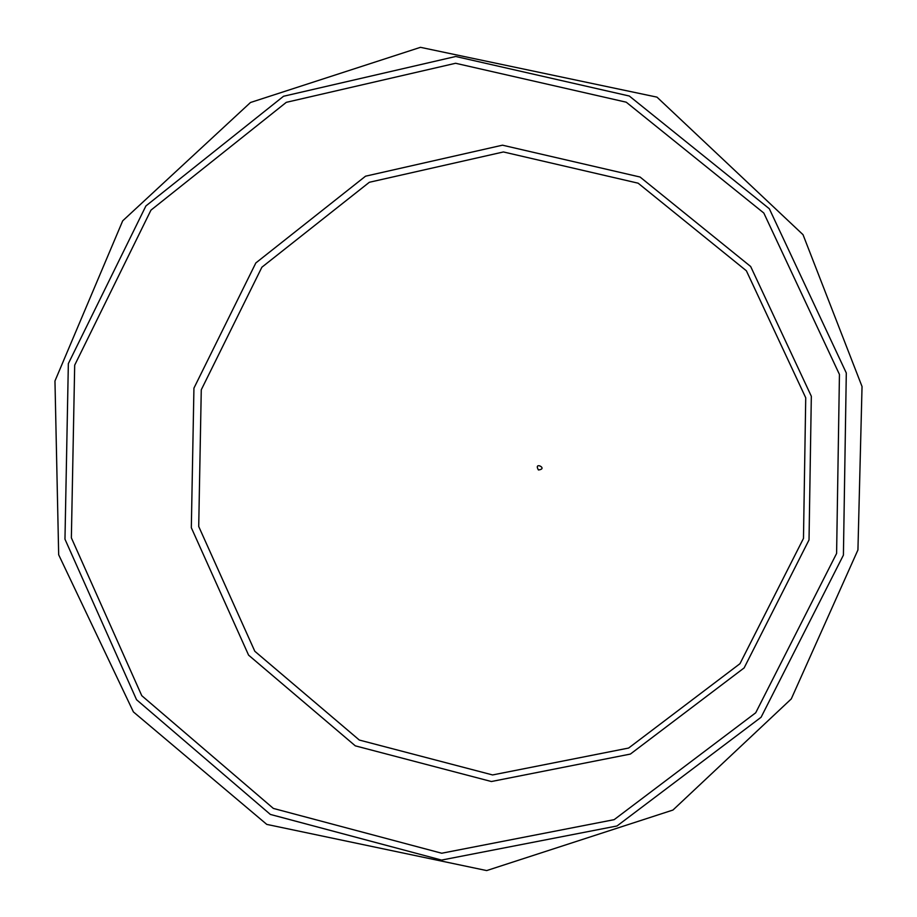 <?xml version="1.0" encoding="UTF-8"?>
<svg xmlns="http://www.w3.org/2000/svg" width="917" height="917" viewBox="0 0 917 917"><rect width="100%" height="100%" fill="white"/><g stroke="black" fill="none" stroke-linecap="round" stroke-linejoin="round"><path stroke-width="1.38" d="M273.346 808.416L441.696 853.234L614.149 819.66L755.711 712.784L836.602 553.444L839.445 374.445L763.827 213.042L626.231 102.188L455.589 63.273L286.299 102.337L150.95 210.153L74.69 365.161L71.366 537.843L141.768 695.682L273.346 808.416M355.303 745.842L491.397 781.525L630.369 754.072L744.134 667.92L809.023 539.93L811.327 396.259L750.668 266.503L640.055 177.027L502.459 145.184L365.539 176.19L255.832 262.95L193.934 388.132L191.321 527.711L248.587 655.139L355.303 745.842M538.417 469.962C548.733 468.805 533.19 460.976 538.417 469.962M270.343 814.422L441.57 860.077L617.026 825.965L761.087 717.254L843.411 555.129L846.299 372.978L769.34 208.767L629.314 96.021L455.715 56.487L283.525 96.262L145.906 205.947L68.351 363.602L64.969 539.196L136.553 699.728L270.343 814.422M359.326 740.053L492.589 774.945L628.626 748.043L739.973 663.69L803.475 538.417L805.734 397.795L746.381 270.79L638.117 183.182L503.422 151.958L369.345 182.277L261.884 267.214L201.27 389.794L198.714 526.484L254.811 651.265L359.326 740.053M266.778 824.394L486.675 870.577L672.952 810.043L791.268 698.926L857.934 549.936L862.037 386.527L803.017 234.672L656.973 97.133L420.456 47.329L250.49 102.498L122.706 220.814L54.963 380.979L58.677 554.774L133.401 711.913L266.778 824.394"/></g></svg>
